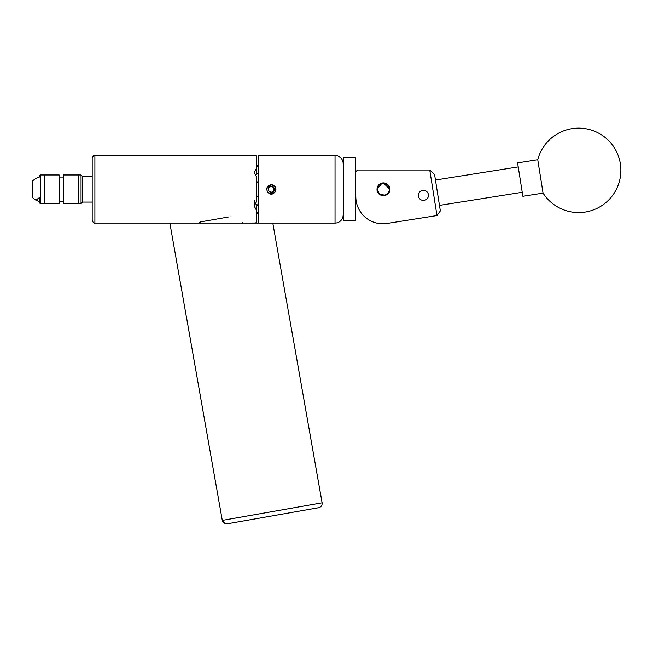 <?xml version="1.0" encoding="UTF-8"?>
<svg xmlns="http://www.w3.org/2000/svg" width="653" height="653" viewBox="0 0 653 653"><rect width="100%" height="100%" fill="white"/><g stroke="black" fill="none" stroke-linecap="round" stroke-linejoin="round"><path stroke-width="0.98" d="M423.405 200.414A5.053 5.053 0 0 0 428.458 195.361A5.053 5.053 0 0 0 423.405 190.309A5.053 5.053 0 0 0 418.353 195.361A5.053 5.053 0 0 0 423.405 200.414M383.393 195.655A6.375 6.375 0 0 0 389.776 189.28A6.375 6.375 0 0 0 383.393 182.905A6.375 6.375 0 0 0 377.018 189.28A6.375 6.375 0 0 0 383.393 195.655M355.82 196.757A27.034 27.034 0 0 0 387.082 223.457L436.971 215.555L429.756 170.017L357.509 170.017L355.82 171.706M387.082 223.457L406.509 220.379M429.756 170.017L434.629 174.833L440.342 210.911L436.971 215.555M242.483 222.42L242.606 223.073L272.799 223.073L94.889 223.073C94.22 223.75 93.322 222.853 92.187 220.363L92.187 158.189C93.322 155.708 94.22 154.81 94.889 155.487L94.889 223.073M272.799 223.073L322.117 502.794C322.313 505.365 321.17 506.997 318.697 507.691M169.862 223.073L222.289 520.4L223.106 520.253A4.22 4.073 80 0 0 227.848 523.706L318.044 507.805M538.847 166.646L543.043 193.092A42.241 42.241 0 0 0 620.35 163.748A42.241 42.241 0 0 0 537.754 159.724L538.847 166.646M537.754 159.724L517.584 162.915L522.367 193.133L522.873 196.292L543.043 193.092M343.486 220.91L343.486 157.651L343.486 220.91L355.485 220.91L355.485 157.651L343.486 157.651M355.485 157.651L355.485 220.91M386.478 194.365A5.95 5.95 0 0 0 388.478 186.195A5.95 5.95 0 0 0 380.315 184.195A5.95 5.95 0 0 0 378.307 192.357A5.95 5.95 0 0 0 386.478 194.365M380.136 183.901A6.285 6.285 0 0 1 388.772 186.023A6.285 6.285 0 0 1 386.649 194.651A6.285 6.285 0 0 1 378.022 192.537A6.285 6.285 0 0 1 380.136 183.901M81.037 174.988L82.392 176.334L82.392 202.218L81.037 203.573L81.037 174.988L78.197 174.988L78.197 203.573L78.197 174.988L63.431 174.988L63.431 203.573L81.037 203.573M59.178 189.28L59.178 174.988L40.355 174.988L40.355 203.573L44.412 203.573L44.412 174.988L44.412 203.573L59.178 203.573L59.178 189.28M40.355 203.573L39.678 203.059L39.678 197.443L35.809 200.128L32.65 197.728L32.65 180.832L35.809 178.432L39.678 176.947L39.678 175.502L39.678 176.947M35.809 200.128L39.678 201.614M273.95 190.807L273.95 187.754A3.045 3.045 0 0 0 268.669 187.754A3.045 3.045 0 0 0 268.669 190.807L271.313 192.325L273.95 190.807A3.045 3.045 0 0 0 273.95 187.754L271.313 186.227L268.669 187.754L268.669 190.807A3.045 3.045 0 0 0 273.95 190.807L273.95 187.754L271.313 186.227L268.669 187.754L268.669 190.807L271.313 192.325L273.95 190.807M266.759 188.684L266.889 188.954A4.432 4.432 0 0 0 275.15 191.492A4.432 4.432 0 0 0 272.146 184.921L274.978 186.513C276.211 188.358 276.211 190.203 274.978 192.047C272.546 194.896 270.097 194.896 267.64 192.047C265.877 188.097 267.101 185.648 271.313 184.685L270.122 184.84L267.199 187.231M271.313 193.876L272.505 193.721L275.288 191.574A4.595 4.595 0 0 0 275.672 190.741M377.148 188.007L377.018 189.28L382.136 183.028L383.393 182.905L389.776 189.28L389.645 188.015M386.951 183.983L385.858 183.395M380.928 183.403L380.087 183.828M377.744 186.317L377.516 186.823M389.776 189.28C390.168 197.508 376.634 197.516 377.018 189.28L379.842 194.578L385.858 195.157M387.947 193.737L389.27 191.753M228.46 216.992L200.716 221.881L199.026 223.073M335.038 223.073L335.038 155.487L258.474 155.487L258.474 223.073L335.038 223.073A8.114 8.114 0 0 0 343.151 214.959M335.038 155.487A8.114 8.114 0 0 1 343.151 163.601M256.409 181.036L258.441 183.24L258.474 195.304M254.246 200.153L254.246 206.111L256.409 201.834L256.409 176.726L254.246 172.441L256.409 168.392L256.409 155.83L94.889 155.487M274.807 186.293L271.313 184.685M273.117 185.052L272.309 184.791M200.716 221.881L202.283 221.612M256.409 222.722L254.246 223.073L256.409 222.722L256.409 210.168L254.246 206.111M254.564 223.008L243.634 223.073M199.54 222.697L199.94 222.42L200.055 223.073M230.027 216.714C247.56 224.575 247.56 224.575 230.027 216.714M258.474 205.711L258.474 211.735M258.441 205.703L256.409 205.85L256.409 210.168M256.409 164.466L258.474 166.817L256.409 166.531M256.409 168.392L256.409 173.739L258.474 172.849M82.392 202.071L92.187 202.071L92.187 220.363M255.241 203.091A6.285 5.444 180 0 0 258.474 205.295M258.474 173.265A6.285 5.444 0 0 0 255.241 175.469M258.441 211.743L256.409 214.094M258.441 195.32L256.409 197.516M266.889 188.954L267.33 187.77L270.881 185.036L272.146 184.921M267.33 187.77L269.305 185.517M223.106 520.253L322.117 502.794M222.289 520.4C222.983 522.882 224.616 524.024 227.179 523.828M518.221 166.923L435.453 180.032M522.237 192.284L439.469 205.393M92.187 176.49L82.392 176.49M59.178 177.077L63.431 177.077M59.178 201.475L63.431 201.475M39.678 175.502L40.355 174.988M355.82 201.948L356.326 201.948"/></g></svg>
